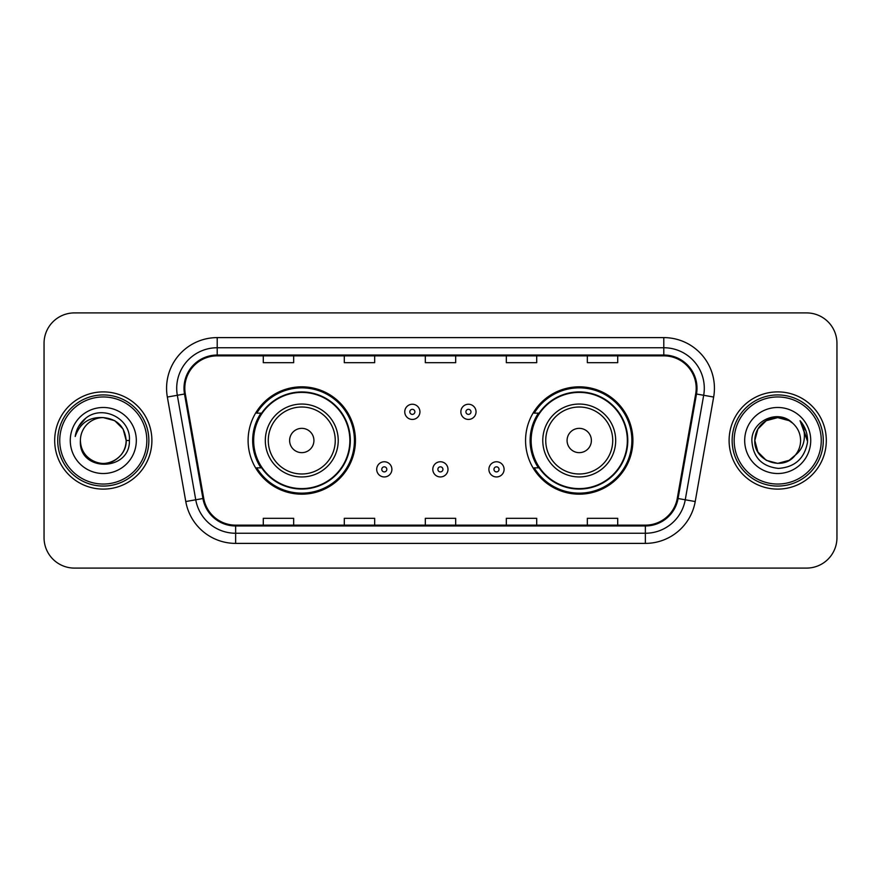 <?xml version="1.0" encoding="UTF-8"?>
<svg xmlns="http://www.w3.org/2000/svg" width="881" height="881" viewBox="0 0 881 881"><rect width="100%" height="100%" fill="white"/><g stroke="black" fill="none" stroke-linecap="round" stroke-linejoin="round"><path stroke-width="1.32" d="M525.561 440.5A53.675 53.675 0 0 0 579.235 494.175A53.675 53.675 0 0 0 632.899 440.5A53.675 53.675 0 0 0 579.235 386.825A53.675 53.675 0 0 0 525.561 440.5M248.101 440.5A53.675 53.675 0 0 0 301.765 494.175A53.675 53.675 0 0 0 355.439 440.5A53.675 53.675 0 0 0 301.765 386.825A53.675 53.675 0 0 0 248.101 440.5M260.974 467.844A49.116 49.116 0 0 1 260.974 413.156M538.434 467.844A49.116 49.116 0 0 1 538.434 413.156M44.05 343.282L44.05 537.718A30.383 30.383 0 0 0 74.433 568.091L806.567 568.091A30.383 30.383 0 0 0 836.95 537.718L836.95 343.282A30.383 30.383 0 0 0 806.567 312.909L74.433 312.909A30.383 30.383 0 0 0 44.05 343.282L44.05 537.718M54.688 440.5A48.609 48.609 0 0 0 103.286 489.109A48.609 48.609 0 0 0 151.895 440.5A48.609 48.609 0 0 0 103.286 391.891A48.609 48.609 0 0 0 54.688 440.5A48.609 48.609 0 0 0 103.286 489.109A48.609 48.609 0 0 0 151.895 440.5A48.609 48.609 0 0 0 103.286 391.891A48.609 48.609 0 0 0 54.688 440.5M729.105 440.5A48.609 48.609 0 0 0 777.714 489.109A48.609 48.609 0 0 0 826.312 440.5A48.609 48.609 0 0 0 777.714 391.891A48.609 48.609 0 0 0 729.105 440.5A48.609 48.609 0 0 0 777.714 489.109A48.609 48.609 0 0 0 826.312 440.5A48.609 48.609 0 0 0 777.714 391.891A48.609 48.609 0 0 0 729.105 440.5M184.812 388.246A32.41 32.41 0 0 1 217.211 355.847L663.789 355.847A32.41 32.41 0 0 1 695.704 393.873L677.269 498.382A32.41 32.41 0 0 1 645.366 525.153L235.634 525.153A32.41 32.41 0 0 1 203.731 498.382L185.296 393.873A32.41 32.41 0 0 1 184.812 388.246M183.997 388.246A33.214 33.214 0 0 0 184.503 394.016L202.927 498.525A33.214 33.214 0 0 0 235.634 525.968L645.366 525.968A33.214 33.214 0 0 0 678.073 498.525L696.497 394.016A33.214 33.214 0 0 0 663.789 355.032L217.211 355.032A33.214 33.214 0 0 0 183.997 388.246M167.346 397.045A50.635 50.635 0 0 1 217.211 337.61L663.789 337.61A50.635 50.635 0 0 1 713.654 397.045L695.219 501.542A50.635 50.635 0 0 1 645.366 543.39L235.634 543.39A50.635 50.635 0 0 1 185.781 501.542L167.346 397.045L177.323 395.283A40.504 40.504 0 0 1 217.211 347.742L663.789 347.742A40.504 40.504 0 0 1 703.677 395.283L685.253 499.791A40.504 40.504 0 0 1 645.366 533.258L235.634 533.258A40.504 40.504 0 0 1 195.747 499.791L177.323 395.283A40.504 40.504 0 0 1 176.707 388.246M806.567 312.909L74.433 312.909M74.433 568.091L806.567 568.091M836.95 537.718L836.95 343.282M425.314 355.847L425.314 362.697L455.686 362.697L455.686 355.847M344.295 355.847L344.295 362.697L374.678 362.697L374.678 355.847M263.287 355.847L263.287 362.697L293.67 362.697L293.67 355.847M506.322 355.847L506.322 362.697L536.705 362.697L536.705 355.847M587.33 355.847L587.33 362.697L617.713 362.697L617.713 355.847M455.686 525.153L455.686 518.303L425.314 518.303L425.314 525.153M374.678 525.153L374.678 518.303L344.295 518.303L344.295 525.153M293.67 525.153L293.67 518.303L263.287 518.303L263.287 525.153M536.705 525.153L536.705 518.303L506.322 518.303L506.322 525.153M617.713 525.153L617.713 518.303L587.33 518.303L587.33 525.153M146.83 440.5A43.543 43.543 0 0 0 103.286 396.957A43.543 43.543 0 0 0 59.743 440.5A43.543 43.543 0 0 0 103.286 484.043A43.543 43.543 0 0 0 146.83 440.5M148.856 440.5A45.57 45.57 0 0 0 103.286 394.93A45.57 45.57 0 0 0 57.717 440.5A45.57 45.57 0 0 0 103.286 486.07A45.57 45.57 0 0 0 148.856 440.5M129.397 440.5L126.181 440.5L123.12 429.058L114.739 420.678L103.286 417.605C117.195 418.96 124.827 426.591 126.181 440.5L123.12 429.058L114.739 420.678L103.286 417.605L114.739 420.678L123.12 429.058L126.181 440.5L123.12 429.058L114.739 420.678L103.286 417.605L114.739 420.678L123.12 429.058L126.181 440.5C125.873 449.134 122.052 455.741 114.739 460.323C100.467 469.463 79.62 457.426 80.402 440.5C78.266 472.491 130.421 471.753 129.397 440.5C131.159 418.607 102.725 404.423 85.886 418.09C79.929 422.858 76.372 428.992 75.204 436.491C79.918 423.056 89.278 416.768 103.286 417.605L114.739 420.678L123.12 429.058L126.181 440.5C126.963 457.426 106.116 469.463 91.844 460.323C84.521 455.741 80.711 449.134 80.402 440.5C79.62 457.426 100.467 469.463 114.739 460.323C122.052 455.741 125.873 449.134 126.181 440.5C125.873 449.134 122.052 455.741 114.739 460.323C100.467 469.463 79.62 457.426 80.402 440.5C80.711 449.134 84.521 455.741 91.844 460.323C106.116 469.463 126.963 457.426 126.181 440.5C126.963 457.426 106.116 469.463 91.844 460.323C84.521 455.741 80.711 449.134 80.402 440.5A22.895 22.895 0 0 1 103.286 417.605L114.739 420.678L123.12 429.058L126.181 440.5A22.895 22.895 0 0 0 126.17 439.663M70.271 440.5A33.015 33.015 0 0 0 103.286 473.515A33.015 33.015 0 0 0 136.313 440.5A33.015 33.015 0 0 0 103.286 407.485A33.015 33.015 0 0 0 70.271 440.5M78.552 426.602L85.886 418.09M313.922 440.5A12.147 12.147 0 0 0 301.765 428.353A12.147 12.147 0 0 0 289.618 440.5A12.147 12.147 0 0 0 301.765 452.647A12.147 12.147 0 0 0 313.922 440.5M338.227 440.5A36.451 36.451 0 0 0 301.765 404.049A36.451 36.451 0 0 0 265.313 440.5A36.451 36.451 0 0 0 301.765 476.951A36.451 36.451 0 0 0 338.227 440.5A36.451 36.451 0 0 1 301.765 476.951A36.451 36.451 0 0 1 265.313 440.5M349.867 440.5A48.103 48.103 0 0 0 301.765 392.397A48.103 48.103 0 0 0 253.662 440.5A48.103 48.103 0 0 0 301.765 488.603A48.103 48.103 0 0 0 349.867 440.5M354.426 440.5A52.662 52.662 0 0 1 256.767 467.844L261.646 467.844A48.554 48.554 0 0 0 350.319 440.621A48.554 48.554 0 0 0 261.646 413.156L256.767 413.156A52.662 52.662 0 0 1 354.426 440.5M591.382 440.5A12.147 12.147 0 0 0 579.235 428.353A12.147 12.147 0 0 0 567.078 440.5A12.147 12.147 0 0 0 579.235 452.647A12.147 12.147 0 0 0 591.382 440.5M615.687 440.5A36.451 36.451 0 0 0 579.235 404.049A36.451 36.451 0 0 0 542.773 440.5A36.451 36.451 0 0 0 579.235 476.951A36.451 36.451 0 0 0 615.687 440.5A36.451 36.451 0 0 1 579.235 476.951A36.451 36.451 0 0 1 542.773 440.5M627.338 440.5A48.103 48.103 0 0 0 579.235 392.397A48.103 48.103 0 0 0 531.133 440.5A48.103 48.103 0 0 0 579.235 488.603A48.103 48.103 0 0 0 627.338 440.5M631.886 440.5A52.662 52.662 0 0 1 534.227 467.844L539.106 467.844A48.554 48.554 0 0 0 627.79 440.621A48.554 48.554 0 0 0 539.106 413.156L534.227 413.156A52.662 52.662 0 0 1 631.886 440.5M789.156 460.323A22.895 22.895 0 0 0 795.334 455.103L789.156 460.323L777.714 463.395L766.261 460.323L757.88 451.942L754.819 440.5L757.88 429.058L766.261 420.678L777.714 417.605L789.156 420.678L792.702 423.199C778.661 408.476 751.614 420.611 751.867 440.5C752.903 457.217 761.757 466.523 778.452 468.406C794.882 467.216 804.573 458.483 807.514 442.218L807.569 440.5C807.481 432.989 804.981 426.404 800.069 420.722C803.802 426.845 805.124 433.441 804.012 440.5C803.009 446.392 800.113 451.27 795.334 455.103L794.871 455.653C782.493 471.522 753.64 460.851 754.819 440.5L757.88 451.942L766.261 460.323L777.714 463.395L789.156 460.323L795.334 455.103L790.202 459.684M821.257 440.5A43.543 43.543 0 0 0 777.714 396.957A43.543 43.543 0 0 0 734.17 440.5A43.543 43.543 0 0 0 777.714 484.043A43.543 43.543 0 0 0 821.257 440.5M823.283 440.5A45.57 45.57 0 0 0 777.714 394.93A45.57 45.57 0 0 0 732.144 440.5A45.57 45.57 0 0 0 777.714 486.07A45.57 45.57 0 0 0 823.283 440.5M795.334 455.103C798.792 450.852 800.543 445.984 800.598 440.5C800.466 433.595 797.834 427.825 792.702 423.199M744.687 440.5A33.015 33.015 0 0 0 777.714 473.515A33.015 33.015 0 0 0 810.729 440.5A33.015 33.015 0 0 0 777.714 407.485A33.015 33.015 0 0 0 744.687 440.5M789.156 420.678A22.895 22.895 0 0 0 754.819 440.5M800.289 420.975L807.547 441.37L800.069 420.722L806.027 431.062M800.069 420.722L807.569 440.5M419.94 411.845A7.599 7.599 0 0 1 412.352 419.433A7.599 7.599 0 0 1 404.753 411.845A7.599 7.599 0 0 1 412.352 404.247A7.599 7.599 0 0 1 419.94 411.845A7.599 7.599 0 0 0 412.352 404.247A7.599 7.599 0 0 0 404.753 411.845M476.048 411.845A7.599 7.599 0 0 1 468.45 419.433A7.599 7.599 0 0 1 460.851 411.845A7.599 7.599 0 0 1 468.45 404.247A7.599 7.599 0 0 1 476.048 411.845A7.599 7.599 0 0 0 468.45 404.247A7.599 7.599 0 0 0 460.851 411.845M376.705 469.364A7.599 7.599 0 0 1 384.303 461.765A7.599 7.599 0 0 1 391.891 469.364A7.599 7.599 0 0 1 384.303 476.951A7.599 7.599 0 0 1 376.705 469.364A7.599 7.599 0 0 0 384.303 476.951A7.599 7.599 0 0 0 391.891 469.364M432.802 469.364A7.599 7.599 0 0 1 440.401 461.765A7.599 7.599 0 0 1 447.989 469.364A7.599 7.599 0 0 1 440.401 476.951A7.599 7.599 0 0 1 432.802 469.364A7.599 7.599 0 0 0 440.401 476.951A7.599 7.599 0 0 0 447.989 469.364M488.9 469.364A7.599 7.599 0 0 1 496.499 461.765A7.599 7.599 0 0 1 504.097 469.364A7.599 7.599 0 0 1 496.499 476.951A7.599 7.599 0 0 1 488.9 469.364A7.599 7.599 0 0 0 496.499 476.951A7.599 7.599 0 0 0 504.097 469.364M663.789 337.61L663.789 355.032M177.323 395.283L184.503 394.016M235.634 543.39L235.634 525.968M645.366 525.968L645.366 543.39M678.073 498.525L695.219 501.542M185.781 501.542L202.927 498.525M696.497 394.016L713.654 397.045M217.211 337.61L217.211 355.032M335.254 440.5A33.489 33.489 0 0 0 301.765 407.011A33.489 33.489 0 0 0 268.276 440.5A33.489 33.489 0 0 0 301.765 473.989A33.489 33.489 0 0 0 335.254 440.5M612.724 440.5A33.489 33.489 0 0 0 579.235 407.011A33.489 33.489 0 0 0 545.746 440.5A33.489 33.489 0 0 0 579.235 473.989A33.489 33.489 0 0 0 612.724 440.5M409.819 411.845A2.533 2.533 0 0 0 412.352 414.378A2.533 2.533 0 0 0 414.885 411.845A2.533 2.533 0 0 0 412.352 409.313A2.533 2.533 0 0 0 409.819 411.845M465.917 411.845A2.533 2.533 0 0 0 468.45 414.378A2.533 2.533 0 0 0 470.983 411.845A2.533 2.533 0 0 0 468.45 409.313A2.533 2.533 0 0 0 465.917 411.845M386.825 469.364A2.533 2.533 0 0 0 384.303 466.831A2.533 2.533 0 0 0 381.77 469.364A2.533 2.533 0 0 0 384.303 471.897A2.533 2.533 0 0 0 386.825 469.364M442.934 469.364A2.533 2.533 0 0 0 440.401 466.831A2.533 2.533 0 0 0 437.868 469.364A2.533 2.533 0 0 0 440.401 471.897A2.533 2.533 0 0 0 442.934 469.364M499.031 469.364A2.533 2.533 0 0 0 496.499 466.831A2.533 2.533 0 0 0 493.966 469.364A2.533 2.533 0 0 0 496.499 471.897A2.533 2.533 0 0 0 499.031 469.364"/></g></svg>
